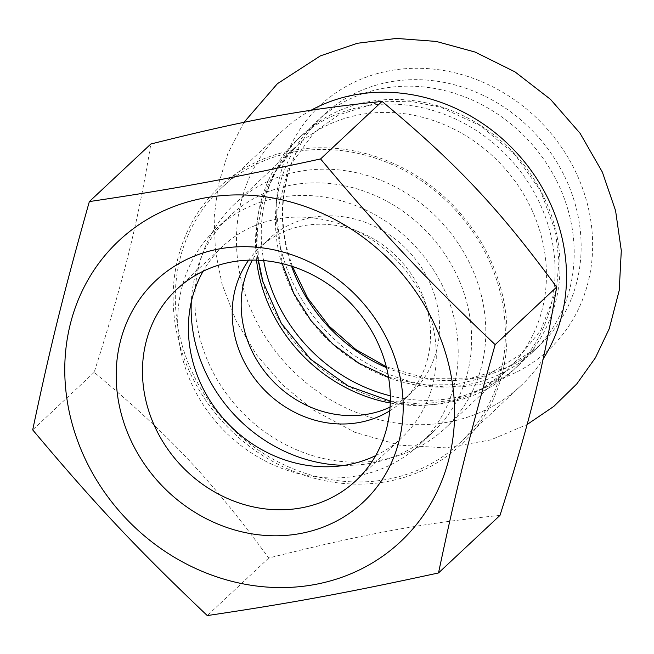 <?xml version="1.0" encoding="UTF-8"?>
<svg xmlns="http://www.w3.org/2000/svg" width="654" height="654" viewBox="0 0 654 654"><rect width="100%" height="100%" fill="white"/><g stroke="black" fill="none" stroke-linecap="round" stroke-linejoin="round"><path stroke-width="0.49" stroke-dasharray="3.27 2.45" d="M311.059 110.248A174.512 156.273 -133.1 0 0 282.226 131.078A174.512 156.273 -133.1 0 0 243.174 287.646A174.512 156.273 -133.1 0 0 520.764 385.844A174.512 156.273 -133.1 0 0 543.188 358.842M568.113 210.22A157.957 141.452 -133.1 0 0 316.847 121.333A157.957 141.452 -133.1 0 0 281.506 263.047A157.957 141.452 -133.1 0 0 532.765 351.934A157.957 141.452 -133.1 0 0 568.113 210.22M390.315 395.817A157.957 141.452 -133.1 0 0 518.606 365.194A157.957 141.452 -133.1 0 0 553.946 223.48A157.957 141.452 -133.1 0 0 302.688 134.593A157.957 141.452 -133.1 0 0 263.701 260.586M262.393 280.942A157.957 141.452 46.9 0 1 297.742 139.22A157.957 141.452 46.9 0 1 549 228.107A157.957 141.452 46.9 0 1 513.66 369.829A157.957 141.452 46.9 0 1 262.393 280.942M375.666 455.609A131.053 117.36 -133.1 0 0 401.908 437.608A131.053 117.36 -133.1 0 0 431.239 320.019A131.053 117.36 -133.1 0 0 222.769 246.272A131.053 117.36 -133.1 0 0 203.075 271.279M182.025 344.903A174.512 156.273 -133.1 0 0 459.623 443.101A174.512 156.273 -133.1 0 0 454.424 208.904A174.512 156.273 -133.1 0 0 221.077 188.327A174.512 156.273 -133.1 0 0 182.025 344.903M499.983 515.393C420.195 523.609 365.799 533.639 268.753 558.017C210.629 478.932 169.558 435.253 94.176 372.33C124.464 276.953 137.79 223.243 150.829 144.019M268.753 558.017L207.277 615.577M94.176 372.33L32.7 429.891M479.897 289.992A153.813 137.749 -133.1 0 0 235.219 203.435A153.813 137.749 -133.1 0 0 200.794 341.437A153.813 137.749 -133.1 0 0 445.48 427.994A153.813 137.749 -133.1 0 0 479.897 289.992M390.062 407.123A104.869 93.906 -133.1 0 0 412.02 392.261A104.869 93.906 -133.1 0 0 435.49 298.175A104.869 93.906 -133.1 0 0 268.671 239.168A104.869 93.906 -133.1 0 0 252.403 260.104M183.398 361.498A148.294 132.803 -133.1 0 0 419.296 444.949A148.294 132.803 -133.1 0 0 452.486 311.893A148.294 132.803 -133.1 0 0 216.58 228.442A148.294 132.803 -133.1 0 0 183.398 361.498M344.347 465.354A148.294 132.803 -133.1 0 0 432.744 432.359A148.294 132.803 -133.1 0 0 465.926 299.303A148.294 132.803 -133.1 0 0 230.028 215.853A148.294 132.803 -133.1 0 0 191.295 301.886M389.743 410.835A104.869 93.906 -133.1 0 0 403.06 400.657A104.869 93.906 -133.1 0 0 426.522 306.571A104.869 93.906 -133.1 0 0 259.712 247.555A104.869 93.906 -133.1 0 0 248.675 260.169M282.659 255.6A167.293 149.815 -133.1 0 0 479.12 384.511A167.293 149.815 -133.1 0 0 586.205 199.642A167.293 149.815 -133.1 0 0 389.743 70.73A167.293 149.815 -133.1 0 0 282.659 255.6M179.924 345.476A176.547 158.096 46.9 0 1 379.336 157.802A176.547 158.096 46.9 0 1 461.021 444.573A176.547 158.096 46.9 0 1 179.924 345.476M390.274 403.011A153.813 137.749 -133.1 0 0 506.106 371.227A153.813 137.749 -133.1 0 0 540.523 233.225A153.813 137.749 -133.1 0 0 295.845 146.668A153.813 137.749 -133.1 0 0 256.515 260.161M386.539 367.662A157.957 141.452 -133.1 0 0 539.722 345.418A157.957 141.452 -133.1 0 0 575.07 203.705A157.957 141.452 -133.1 0 0 323.812 114.818A157.957 141.452 -133.1 0 0 288.463 256.531A157.957 141.452 -133.1 0 0 291.545 266.211M243.967 122.347L227.87 153.494L218.289 184.91L214.12 217.79L215.428 251.226L222.107 284.335L236.176 320.991L256.556 354.877L282.528 384.846L313.209 409.911L354.836 432.302L399.774 445.194L445.824 447.826L490.672 439.921L527.116 424.511M388.525 377.227L422.566 385.034L455.895 384.634L482.995 377.824L521.63 353.855L540.686 330.45L556.35 290.319L558.982 261.33L555.418 231.271L540.564 190.96L515.238 154.924L480.739 125.846L440.788 107.272L410.132 101.223L380.105 101.82L338.747 114.875L314.116 132.394L288.406 167.857L276.781 213.547L282.136 263.595M302.688 134.593L297.742 139.22M518.606 365.194L513.66 369.829M222.769 246.272L176.833 289.281M401.908 437.608L355.98 480.608M230.028 215.853L216.58 228.442M432.744 432.359L419.296 444.949M268.671 239.168L259.712 247.555M412.02 392.261L403.06 400.657M282.226 131.078L221.077 188.327M520.764 385.844L459.623 443.101M258.404 260.227L257.529 227.756L263.815 197.058L276.83 169.615L295.845 146.668L235.219 203.435M390.324 401.131L422.672 404.139L453.721 399.88L481.957 388.697L506.106 371.227L445.48 427.994M292.412 266.489L288.913 255.649C273.642 203.647 287.646 147.984 323.812 114.818L316.847 121.333M386.318 366.788L427.446 378.625L468.836 378.821L507.242 367.442L539.722 345.418L532.765 351.934"/><path stroke-width="0.98" d="M543.188 358.842A174.512 156.273 -133.1 0 0 559.816 229.276A174.512 156.273 -133.1 0 0 311.059 110.248M263.701 260.586A157.957 141.452 -133.1 0 0 267.339 276.315A157.957 141.452 -133.1 0 0 390.315 395.817M397.354 365.864A151.744 135.893 -133.1 0 0 155.742 280.689A151.744 135.893 -133.1 0 0 225.957 527.173A151.744 135.893 -133.1 0 0 397.354 365.864M147.51 406.862A131.053 117.36 46.9 0 1 176.833 289.281A131.053 117.36 46.9 0 1 385.304 363.027A131.053 117.36 46.9 0 1 355.98 480.608A131.053 117.36 46.9 0 1 147.51 406.862M446.666 356.773A206.1 184.567 -133.1 0 0 204.628 197.958A206.1 184.567 -133.1 0 0 72.7 425.713A206.1 184.567 -133.1 0 0 314.746 584.529A206.1 184.567 -133.1 0 0 446.666 356.773M203.075 271.279A131.053 117.36 -133.1 0 0 193.437 363.853A131.053 117.36 -133.1 0 0 375.666 455.609M89.353 201.579L150.829 144.019C247.874 119.641 302.262 109.619 382.05 101.395C457.44 164.317 498.503 207.997 556.636 287.081C543.597 366.305 530.271 420.007 499.983 515.393L438.507 572.953C456.165 489.396 469.49 435.695 495.16 344.642C424.397 277.386 383.326 233.707 320.574 158.955C228.156 179.008 173.76 189.031 89.353 201.579C63.683 292.632 50.358 346.342 32.7 429.891C95.451 504.643 136.523 548.322 207.277 615.577C291.692 603.029 346.089 592.998 438.507 572.953M382.05 101.395L320.574 158.955M556.636 287.081L495.16 344.642M252.403 260.104A104.869 93.906 -133.1 0 0 245.209 333.254A104.869 93.906 -133.1 0 0 390.062 407.123M191.295 301.886A148.294 132.803 -133.1 0 0 196.838 348.909A148.294 132.803 -133.1 0 0 344.347 465.354M248.675 260.169A104.869 93.906 -133.1 0 0 236.241 341.641A104.869 93.906 -133.1 0 0 389.743 410.835M256.515 260.161A153.813 137.749 -133.1 0 0 261.428 284.67A153.813 137.749 -133.1 0 0 390.274 403.011M291.545 266.211A157.957 141.452 -133.1 0 0 386.539 367.662M527.116 424.511L553.742 406.453L576.73 383.996L595.426 357.779L609.315 328.561L619.224 290.392L621.3 250.588L615.577 210.662L602.359 172.1L580.049 133.252L550.505 99.359L515 71.883L475.082 52.058L436.193 41.423L396.455 38.422L357.346 43.27L320.403 55.876L277.427 83.679L243.967 122.347M282.136 263.595L293.85 293.556L311.051 320.705L333.131 344.339L359.046 363.354L388.525 377.227M258.404 260.227L262.933 281.727L281.334 323.37L310.658 359.242L348.173 385.974L390.324 401.131M292.412 266.489L307.642 298.052L329.142 326.207L355.817 349.514L386.318 366.788"/></g></svg>
